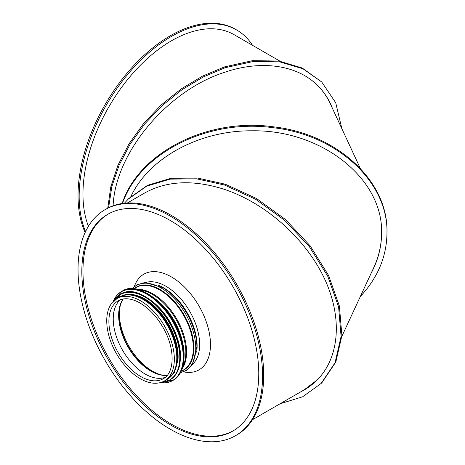 <?xml version="1.0" encoding="UTF-8"?>
<svg xmlns="http://www.w3.org/2000/svg" width="465" height="465" viewBox="0 0 465 465"><rect width="100%" height="100%" fill="white"/><g stroke="black" fill="none" stroke-linecap="round" stroke-linejoin="round"><path stroke-width="0.7" d="M235.54 435.682L236.679 435.025A130.491 75.336 -120 0 0 236.679 284.348A130.491 75.336 -120 0 0 106.189 209.012L105.049 209.669A130.491 75.336 -120 0 0 78.027 269.404A130.491 75.336 -120 0 0 134.984 400.72A130.491 75.336 -120 0 0 235.54 435.682A130.491 75.336 -120 0 0 235.54 285.004A130.491 75.336 -120 0 0 105.049 209.669M233.424 430.7A125.126 72.238 60 0 1 137.204 396.459A125.126 72.238 60 0 1 82.962 270.938A125.126 72.238 60 0 1 108.304 213.987M81.823 271.595A125.126 72.238 60 0 1 107.735 214.313A125.126 72.238 60 0 1 232.86 286.556A125.126 72.238 60 0 1 232.855 431.032A125.126 72.238 60 0 1 136.437 397.511A125.126 72.238 60 0 1 81.823 271.595M252.512 45.314A130.491 75.336 120 0 0 236.679 29.975A130.491 75.336 120 0 0 136.123 64.937A130.491 75.336 120 0 0 79.166 196.253A130.491 75.336 120 0 0 85.572 231.564M88.426 226.263A125.126 72.238 -60 0 1 82.962 194.062A125.126 72.238 -60 0 1 137.576 68.146A125.126 72.238 -60 0 1 233.994 34.625L280.029 61.2M236.679 29.975L235.54 29.318A130.491 75.336 120 0 0 134.984 64.28A130.491 75.336 120 0 0 78.027 195.596A130.491 75.336 120 0 0 85.136 232.5M360.323 168.446L330.266 103.689C327.087 96.859 322.908 90.826 317.735 85.595M162.32 375.11A46.767 26.999 60 0 1 152.468 371.151A46.767 26.999 60 0 1 119.4 313.875A46.767 26.999 60 0 1 120.9 303.36M120.464 299.704A45.024 25.994 -120 0 0 113.233 318.856A45.024 25.994 -120 0 0 131.461 362.613A45.024 25.994 -120 0 0 165.267 377.313M116.948 298.565L119.383 297.158A47.552 27.452 60 0 1 156.031 309.899A47.552 27.452 60 0 1 176.787 357.754A47.552 27.452 60 0 1 166.941 379.521L164.5 380.928C158.158 384.363 150.765 384.003 142.319 379.841C131.752 374.284 122.841 365.048 115.576 352.133C109.792 341.391 106.84 330.964 106.729 320.85C106.735 314.206 108.153 308.684 110.972 304.302L116.948 298.565A47.552 27.452 60 0 1 164.5 326.017A47.552 27.452 60 0 1 164.5 380.928M124.434 203.193L128.857 198.462L147.556 185.303L170.8 178.345L197.224 177.973L225.287 184.21L256.546 198.514L285.533 219.556L310.132 245.816L328.546 275.379L339.404 306.086L341.897 335.684L335.84 361.985L321.681 383.05L302.639 396.785L280.029 403.8M128.049 199.264L146.748 186.11L169.992 179.147L196.422 178.781L224.485 185.012L255.738 199.322L284.725 220.364L309.33 246.619L327.738 276.187L338.596 306.894L341.089 336.491L335.033 362.787L320.879 383.852M127.393 202.967L144.97 192.818C167.109 180.682 193.58 179.531 224.392 189.365L224.485 189.394C265.306 203.042 304.569 237.691 323.663 276.925C342.682 316.171 340.078 356.998 317.084 380.056L317.426 379.713M300.088 392.222C306.505 389.013 312.172 384.962 317.084 380.056M252.512 419.686L304.139 389.879L317.235 379.905M130.874 196.526C149.12 157.676 199.479 130.357 252.001 130.805C321.257 129.607 383.061 178.328 381.608 232.965C381.556 246.839 378.109 260.168 371.273 272.955M381.608 232.773C381.544 244.776 378.917 256.413 373.715 267.689L341.851 336.352M360.323 296.554C377.842 277.628 386.729 256.436 386.973 232.965C388.252 181.966 336.916 134.652 273.188 127.73C208.285 118.499 139.541 152.921 122.528 203.432M386.973 232.965L386.973 232.035C388.252 181.036 336.916 133.722 273.188 126.8C207.832 117.488 138.669 152.485 122.173 203.484M332.434 108.362C329.086 99.661 324.239 92.122 317.886 85.746C297.478 65.048 261.731 59.776 225.287 72.081L225.194 72.116C167.54 90.286 115.308 152.572 113.105 205.786M108.607 207.71L111.838 186.61L119.162 165.069L130.305 143.871L144.865 123.771L162.308 105.503L182.007 89.71L203.252 76.958L225.287 67.698L253.338 61.467L279.756 61.839L302.994 68.797L321.681 81.95L335.718 102.736L341.851 128.648M107.746 208.151L110.757 186.942L117.936 165.244L129.014 143.848L143.575 123.551L161.076 105.084L180.891 89.123L202.281 76.237L224.485 66.896L252.536 60.665L278.948 61.037L302.186 67.995L321.681 81.95M167.249 375.313A45.68 26.371 60 0 1 161.599 374.982A45.68 26.371 60 0 1 118.941 315.026A45.68 26.371 60 0 1 120.644 304.052A45.68 26.371 60 0 1 123.184 298.995M167.226 375.342A45.483 26.261 60 0 1 134.897 357.015A45.483 26.261 60 0 1 118.645 315.357A45.483 26.261 60 0 1 123.149 299.001M108.886 321.367A45.024 25.994 60 0 1 118.209 300.756L118.209 300.756C123.551 297.745 130.142 298.135 137.995 301.919C148.039 307.185 156.589 316.072 163.645 328.575C175.34 349.145 174.654 373 163.232 378.737L163.232 378.737A45.024 25.994 60 0 1 128.538 366.676A45.024 25.994 60 0 1 108.886 321.367M159.431 302.709A46.018 26.569 60 0 1 182.152 342.066M154.089 298.048A46.134 26.639 60 0 1 183.518 349.023M138.704 289.864A47.32 27.319 60 0 1 176.037 319.362A47.32 27.319 60 0 1 182.914 366.437M136.472 289.329A47.552 27.452 60 0 1 176.729 318.961A47.552 27.452 60 0 1 182.263 368.64M133.653 288.916L135.919 287.608A47.552 27.452 60 0 1 183.472 315.067A47.552 27.452 60 0 1 183.472 369.977L181.205 371.285M133.966 288.736A47.785 27.586 60 0 1 183.977 314.776A47.785 27.586 60 0 1 181.519 371.105M132.339 288.835A49.127 28.365 60 0 1 185.576 313.852A49.127 28.365 60 0 1 180.623 372.465M196.904 346.576L196.887 345.518A47.785 27.586 60 0 0 163.808 288.224L162.901 287.678A49.127 28.365 60 0 1 196.904 346.576L192.504 364.612L186.378 370.512L180.525 372.639M157.949 285.103A47.552 27.452 60 0 1 196.66 352.15M145.818 282.441A47.552 27.452 60 0 1 189.79 311.416A47.552 27.452 60 0 1 192.894 363.99M134.292 286.667A55.219 31.882 60 0 1 199.043 306.075A55.219 31.882 60 0 1 183.477 371.861M225.287 184.21L224.485 185.012M225.287 67.698L224.485 66.896M147.771 293.816A51.197 29.557 60 0 1 184.024 356.55A51.197 29.557 60 0 1 184.024 356.608M184.024 356.672A51.348 29.644 60 0 1 173.393 380.178L173.393 380.178C180.368 375.9 183.931 368.048 184.07 356.608C185.727 321.693 142.953 276.477 122.039 291.241L122.039 291.241A51.348 29.644 60 0 1 161.611 304.999A51.348 29.644 60 0 1 184.024 356.672M113.198 301.5A51.348 29.644 60 0 1 121.441 291.59A51.348 29.644 60 0 1 161.006 305.348A51.348 29.644 60 0 1 183.425 357.021A51.348 29.644 60 0 1 172.788 380.527L172.788 380.527A51.348 29.644 60 0 1 160.082 382.707M113.164 301.541L122.039 291.241M113.297 301.401A51.202 29.562 60 0 1 153.729 298.919A51.202 29.562 60 0 1 183.21 357.021A51.202 29.562 60 0 1 160.216 382.672M151.724 300.96A47.122 27.208 60 0 1 179.816 349.616M160.419 309.208A46.977 27.121 60 0 1 177.02 337.956M145.44 296.728A49.278 28.452 60 0 1 180.339 357.108A49.278 28.452 60 0 1 180.339 357.172M120.505 294.345A49.43 28.539 60 0 1 120.668 294.246A49.43 28.539 60 0 1 158.763 307.487A49.43 28.539 60 0 1 180.339 357.236A49.43 28.539 60 0 1 170.103 379.864L170.103 379.864A49.43 28.539 60 0 1 169.934 379.963M114.088 300.646A49.43 28.539 60 0 1 120.336 294.438L120.668 294.246C140.802 280.035 181.978 323.559 180.385 357.172C180.246 368.181 176.822 375.743 170.103 379.864L169.766 380.056A49.43 28.539 60 0 1 161.268 382.364M114.059 300.669L120.336 294.438A49.43 28.539 60 0 1 158.425 307.685A49.43 28.539 60 0 1 180.007 357.428A49.43 28.539 60 0 1 169.766 380.056L161.227 382.381M114.274 300.477A49.296 28.458 60 0 1 153.485 303.221A49.296 28.458 60 0 1 179.798 357.434A49.296 28.458 60 0 1 161.506 382.288M139.018 296.17A47.116 27.203 60 0 1 178.112 356.632A47.116 27.203 60 0 1 177.607 363.014M153.072 305.18A46.977 27.121 60 0 1 176.834 346.344M120.377 296.629A47.517 27.435 60 0 1 157.048 309.144A47.517 27.435 60 0 1 177.897 357.079M120.47 296.583A47.517 27.435 60 0 1 156.92 309.899A47.517 27.435 60 0 1 177.357 357.393A47.517 27.435 60 0 1 167.975 378.87M129.689 294.984A47.134 27.214 60 0 1 177.084 357.236A47.134 27.214 60 0 1 173.968 371.686M138.239 297.089A46.977 27.121 60 0 1 176.869 357.236A46.977 27.121 60 0 1 176.427 363.229M123.225 298.983L120.644 304.052M167.272 375.284L161.599 374.982M162.901 287.678L144.958 282.482L136.815 284.882L132.141 288.829M317.543 85.403L317.891 85.746M160.03 382.718L173.393 380.178M164.912 380.69L174.578 372.436L178.014 357.236L174.846 338.915L165.953 320.391L154.508 306.499L141.505 297.269L127.863 294.113L120.075 296.356L117.36 298.327"/></g></svg>
